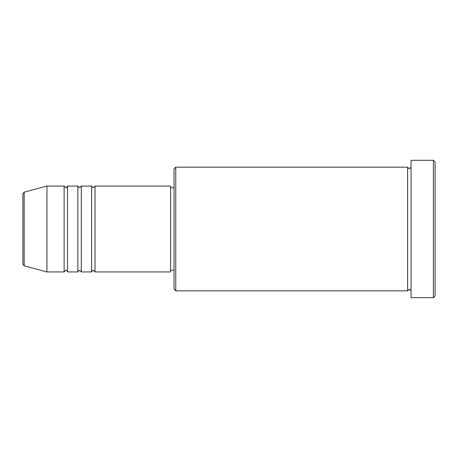 <?xml version="1.0" encoding="UTF-8"?>
<svg xmlns="http://www.w3.org/2000/svg" width="458" height="458" viewBox="0 0 458 458"><rect width="100%" height="100%" fill="white"/><g stroke="black" fill="none" stroke-linecap="round" stroke-linejoin="round"><path stroke-width="0.34" stroke-dasharray="2.29 1.72" d="M95.035 271.938L95.035 186.062M91.6 271.938L91.6 186.062M81.295 271.938L81.295 186.062M77.86 271.938L77.86 186.062M67.555 271.938L67.555 186.062M64.12 271.938L64.12 186.062M174.04 168.887L174.04 289.113M175.757 290.83L175.757 167.17M435.1 295.983L435.1 162.018M433.382 160.3L433.382 297.7M411.055 297.7L411.055 160.3M407.62 290.83L407.62 167.17M170.605 271.938L170.605 186.062M46.945 271.938L46.945 186.062M22.9 193.826L22.9 229M411.055 229L411.055 290.83L411.055 229M174.04 229L174.04 187.78L174.04 229M24.171 265.835L24.171 192.165"/><path stroke-width="0.69" d="M22.9 229L22.9 264.174L22.9 193.826L24.171 192.165L24.171 265.835L22.9 264.174M95.035 186.062L95.035 271.938L170.605 271.938L170.605 186.062L95.035 186.062L93.317 187.78L91.6 186.062L91.6 271.938L81.295 271.938L81.295 186.062L91.6 186.062M77.86 186.062L77.86 271.938L67.555 271.938L67.555 186.062L77.86 186.062L79.578 187.78L81.295 186.062M64.12 186.062L64.12 271.938L46.945 271.938L46.945 186.062L64.12 186.062L65.838 187.78C66.21 188.146 66.782 187.574 67.555 186.062M175.757 290.83L174.04 289.113L174.04 168.887L175.757 167.17L175.757 290.83L407.62 290.83L407.62 167.17L409.338 168.887L411.055 167.17M433.382 160.3L435.1 162.018L435.1 295.983L433.382 297.7L433.382 160.3L411.055 160.3L411.055 297.7L433.382 297.7M170.605 270.22L174.04 270.22M24.171 265.835L46.945 271.938M24.171 192.165L46.945 186.062M175.757 167.17L407.62 167.17M170.605 187.78L174.04 187.78M411.055 290.83L409.338 289.113L407.62 290.83M67.555 271.938C66.782 270.426 66.21 269.854 65.838 270.22L64.12 271.938M81.295 271.938L79.578 270.22L77.86 271.938M95.035 271.938L93.317 270.22L91.6 271.938"/></g></svg>
